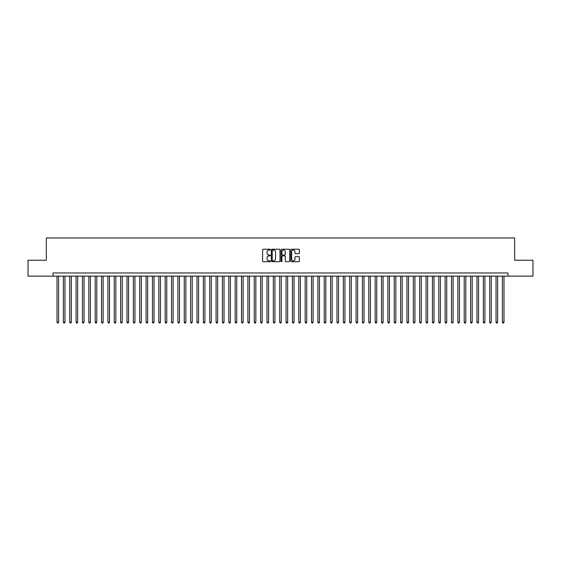 <?xml version="1.0" encoding="UTF-8"?>
<svg xmlns="http://www.w3.org/2000/svg" width="561" height="561" viewBox="0 0 561 561"><rect width="100%" height="100%" fill="white"/><g stroke="black" fill="none" stroke-linecap="round" stroke-linejoin="round"><path stroke-width="0.84" d="M270.318 249.652A0.435 0.435 0 0 0 269.883 249.217L263.249 249.217A0.624 0.624 0 0 0 262.625 249.841L262.625 261.082A0.624 0.624 0 0 0 263.249 261.707L269.883 261.707A0.435 0.435 0 0 0 270.318 261.272A0.435 0.435 0 0 0 269.883 260.83L269.021 260.83A1.999 1.999 0 0 1 267.022 258.831L267.022 257.899A1.999 1.999 0 0 1 269.021 255.9L269.883 255.9A0.435 0.435 0 0 0 270.318 255.458A0.435 0.435 0 0 0 269.883 255.024L269.021 255.024A1.999 1.999 0 0 1 267.022 253.025L267.022 252.092A1.999 1.999 0 0 1 269.021 250.094L269.883 250.094A0.435 0.435 0 0 0 270.318 249.652M298.754 253.621A0.624 0.624 0 0 0 299.378 252.997L299.378 249.841A0.624 0.624 0 0 0 298.754 249.217L291.383 249.217A0.624 0.624 0 0 0 290.759 249.841L290.759 261.082A0.624 0.624 0 0 0 291.383 261.707L298.754 261.707A0.624 0.624 0 0 0 299.378 261.082L299.378 257.275A0.624 0.624 0 0 0 298.754 256.65L295.598 256.65A0.624 0.624 0 0 0 294.974 257.275L294.974 259.161A1.669 1.669 0 0 1 293.305 260.83A1.669 1.669 0 0 1 291.636 259.161L291.636 251.763A1.669 1.669 0 0 1 293.305 250.094A1.669 1.669 0 0 1 294.974 251.763L294.974 252.997A0.624 0.624 0 0 0 295.598 253.621L298.754 253.621M53.022 276.138L28.05 276.138L28.05 260.234L46.346 260.234L46.346 237.962L514.654 237.962L514.654 260.234L532.95 260.234L532.95 276.138L507.978 276.138L507.978 272.962L53.022 272.962L53.022 276.138L507.978 276.138M279.953 249.841A0.624 0.624 0 0 0 279.329 249.217L271.959 249.217A0.624 0.624 0 0 0 271.335 249.841L271.335 261.082A0.624 0.624 0 0 0 271.959 261.707L279.329 261.707A0.624 0.624 0 0 0 279.953 261.082L279.953 249.841M281.671 249.217L289.041 249.217A0.624 0.624 0 0 1 289.665 249.841L289.665 261.082A0.624 0.624 0 0 1 289.041 261.707L285.886 261.707A0.624 0.624 0 0 1 285.261 261.082L285.261 256.524A0.624 0.624 0 0 0 284.637 255.9L282.548 255.9A0.624 0.624 0 0 0 281.924 256.524L281.924 261.272A0.435 0.435 0 0 1 281.482 261.707A0.435 0.435 0 0 1 281.047 261.272L281.047 249.841A0.624 0.624 0 0 1 281.671 249.217M272.646 250.094A0.435 0.435 0 0 0 272.211 250.529L272.211 260.395A0.435 0.435 0 0 0 272.646 260.83L273.551 260.83A1.999 1.999 0 0 0 275.549 258.831L275.549 252.092A1.999 1.999 0 0 0 273.551 250.094L272.646 250.094M285.261 251.791A1.669 1.669 0 0 0 283.593 250.122A1.669 1.669 0 0 0 281.924 251.791L281.924 254.399A0.624 0.624 0 0 0 282.548 255.024L284.637 255.024A0.624 0.624 0 0 0 285.261 254.399L285.261 251.791M57.005 276.138L57.005 322.21L58.589 322.21L58.589 276.138M58.589 322.21L58.113 323.038L57.481 323.038L57.005 322.21M63.365 276.138L63.365 322.21L64.957 322.21L64.957 276.138M64.957 322.21L64.48 323.038L63.842 323.038L63.365 322.21M69.725 276.138L69.725 322.21L71.317 322.21L71.317 276.138M71.317 322.21L70.84 323.038L70.202 323.038L69.725 322.21M76.093 276.138L76.093 322.21L77.684 322.21L77.684 276.138M77.684 322.21L77.201 323.038L76.569 323.038L76.093 322.21M82.453 276.138L82.453 322.21L84.045 322.21L84.045 276.138M84.045 322.21L83.568 323.038L82.93 323.038L82.453 322.21M88.813 276.138L88.813 322.21L90.405 322.21L90.405 276.138M90.405 322.21L89.928 323.038L89.29 323.038L88.813 322.21M95.181 276.138L95.181 322.21L96.773 322.21L96.773 276.138M96.773 322.21L96.296 323.038L95.658 323.038L95.181 322.21M101.541 276.138L101.541 322.21L103.133 322.21L103.133 276.138M103.133 322.21L102.656 323.038L102.018 323.038L101.541 322.21M107.908 276.138L107.908 322.21L109.493 322.21L109.493 276.138M109.493 322.21L109.016 323.038L108.385 323.038L107.908 322.21M114.269 276.138L114.269 322.21L115.861 322.21L115.861 276.138M115.861 322.21L115.384 323.038L114.746 323.038L114.269 322.21M120.629 276.138L120.629 322.21L122.221 322.21L122.221 276.138M122.221 322.21L121.744 323.038L121.106 323.038L120.629 322.21M126.996 276.138L126.996 322.21L128.581 322.21L128.581 276.138M128.581 322.21L128.104 323.038L127.473 323.038L126.996 322.21M133.357 276.138L133.357 322.21L134.949 322.21L134.949 276.138M134.949 322.21L134.472 323.038L133.834 323.038L133.357 322.21M139.717 276.138L139.717 322.21L141.309 322.21L141.309 276.138M141.309 322.21L140.832 323.038L140.194 323.038L139.717 322.21M146.084 276.138L146.084 322.21L147.676 322.21L147.676 276.138M147.676 322.21L147.199 323.038L146.561 323.038L146.084 322.21M152.445 276.138L152.445 322.21L154.037 322.21L154.037 276.138M154.037 322.21L153.56 323.038L152.922 323.038L152.445 322.21M158.812 276.138L158.812 322.21L160.397 322.21L160.397 276.138M160.397 322.21L159.92 323.038L159.289 323.038L158.812 322.21M165.172 276.138L165.172 322.21L166.764 322.21L166.764 276.138M166.764 322.21L166.287 323.038L165.649 323.038L165.172 322.21M171.533 276.138L171.533 322.21L173.125 322.21L173.125 276.138M173.125 322.21L172.648 323.038L172.01 323.038L171.533 322.21M177.9 276.138L177.9 322.21L179.485 322.21L179.485 276.138M179.485 322.21L179.008 323.038L178.377 323.038L177.9 322.21M184.26 276.138L184.26 322.21L185.852 322.21L185.852 276.138M185.852 322.21L185.375 323.038L184.737 323.038L184.26 322.21M190.621 276.138L190.621 322.21L192.213 322.21L192.213 276.138M192.213 322.21L191.736 323.038L191.098 323.038L190.621 322.21M196.988 276.138L196.988 322.21L198.58 322.21L198.58 276.138M198.58 322.21L198.103 323.038L197.465 323.038L196.988 322.21M203.348 276.138L203.348 322.21L204.94 322.21L204.94 276.138M204.94 322.21L204.463 323.038L203.825 323.038L203.348 322.21M209.709 276.138L209.709 322.21L211.301 322.21L211.301 276.138M211.301 322.21L210.824 323.038L210.193 323.038L209.709 322.21M216.076 276.138L216.076 322.21L217.668 322.21L217.668 276.138M217.668 322.21L217.191 323.038L216.553 323.038L216.076 322.21M222.436 276.138L222.436 322.21L224.028 322.21L224.028 276.138M224.028 322.21L223.551 323.038L222.913 323.038L222.436 322.21M228.804 276.138L228.804 322.21L230.389 322.21L230.389 276.138M230.389 322.21L229.912 323.038L229.281 323.038L228.804 322.21M235.164 276.138L235.164 322.21L236.756 322.21L236.756 276.138M236.756 322.21L236.279 323.038L235.641 323.038L235.164 322.21M241.525 276.138L241.525 322.21L243.116 322.21L243.116 276.138M243.116 322.21L242.64 323.038L242.001 323.038L241.525 322.21M247.892 276.138L247.892 322.21L249.484 322.21L249.484 276.138M249.484 322.21L249.007 323.038L248.369 323.038L247.892 322.21M254.252 276.138L254.252 322.21L255.844 322.21L255.844 276.138M255.844 322.21L255.367 323.038L254.729 323.038L254.252 322.21M260.613 276.138L260.613 322.21L262.204 322.21L262.204 276.138M262.204 322.21L261.728 323.038L261.096 323.038L260.613 322.21M266.98 276.138L266.98 322.21L268.572 322.21L268.572 276.138M268.572 322.21L268.095 323.038L267.457 323.038L266.98 322.21M273.34 276.138L273.34 322.21L274.932 322.21L274.932 276.138M274.932 322.21L274.455 323.038L273.817 323.038L273.34 322.21M279.708 276.138L279.708 322.21L281.292 322.21L281.292 276.138M281.292 322.21L280.816 323.038L280.184 323.038L279.708 322.21M286.068 276.138L286.068 322.21L287.66 322.21L287.66 276.138M287.66 322.21L287.183 323.038L286.545 323.038L286.068 322.21M292.428 276.138L292.428 322.21L294.02 322.21L294.02 276.138M294.02 322.21L293.543 323.038L292.905 323.038L292.428 322.21M298.796 276.138L298.796 322.21L300.387 322.21L300.387 276.138M300.387 322.21L299.904 323.038L299.272 323.038L298.796 322.21M305.156 276.138L305.156 322.21L306.748 322.21L306.748 276.138M306.748 322.21L306.271 323.038L305.633 323.038L305.156 322.21M311.516 276.138L311.516 322.21L313.108 322.21L313.108 276.138M313.108 322.21L312.631 323.038L311.993 323.038L311.516 322.21M317.884 276.138L317.884 322.21L319.475 322.21L319.475 276.138M319.475 322.21L318.999 323.038L318.36 323.038L317.884 322.21M324.244 276.138L324.244 322.21L325.836 322.21L325.836 276.138M325.836 322.21L325.359 323.038L324.721 323.038L324.244 322.21M330.611 276.138L330.611 322.21L332.196 322.21L332.196 276.138M332.196 322.21L331.719 323.038L331.088 323.038L330.611 322.21M336.972 276.138L336.972 322.21L338.564 322.21L338.564 276.138M338.564 322.21L338.087 323.038L337.449 323.038L336.972 322.21M343.332 276.138L343.332 322.21L344.924 322.21L344.924 276.138M344.924 322.21L344.447 323.038L343.809 323.038L343.332 322.21M349.699 276.138L349.699 322.21L351.291 322.21L351.291 276.138M351.291 322.21L350.807 323.038L350.176 323.038L349.699 322.21M356.06 276.138L356.06 322.21L357.652 322.21L357.652 276.138M357.652 322.21L357.175 323.038L356.537 323.038L356.06 322.21M362.42 276.138L362.42 322.21L364.012 322.21L364.012 276.138M364.012 322.21L363.535 323.038L362.897 323.038L362.42 322.21M368.787 276.138L368.787 322.21L370.379 322.21L370.379 276.138M370.379 322.21L369.902 323.038L369.264 323.038L368.787 322.21M375.148 276.138L375.148 322.21L376.74 322.21L376.74 276.138M376.74 322.21L376.263 323.038L375.625 323.038L375.148 322.21M381.515 276.138L381.515 322.21L383.1 322.21L383.1 276.138M383.1 322.21L382.623 323.038L381.992 323.038L381.515 322.21M387.875 276.138L387.875 322.21L389.467 322.21L389.467 276.138M389.467 322.21L388.99 323.038L388.352 323.038L387.875 322.21M394.236 276.138L394.236 322.21L395.828 322.21L395.828 276.138M395.828 322.21L395.351 323.038L394.713 323.038L394.236 322.21M400.603 276.138L400.603 322.21L402.188 322.21L402.188 276.138M402.188 322.21L401.711 323.038L401.08 323.038L400.603 322.21M406.963 276.138L406.963 322.21L408.555 322.21L408.555 276.138M408.555 322.21L408.078 323.038L407.44 323.038L406.963 322.21M413.324 276.138L413.324 322.21L414.916 322.21L414.916 276.138M414.916 322.21L414.439 323.038L413.801 323.038L413.324 322.21M419.691 276.138L419.691 322.21L421.283 322.21L421.283 276.138M421.283 322.21L420.806 323.038L420.168 323.038L419.691 322.21M426.051 276.138L426.051 322.21L427.643 322.21L427.643 276.138M427.643 322.21L427.166 323.038L426.528 323.038L426.051 322.21M432.419 276.138L432.419 322.21L434.004 322.21L434.004 276.138M434.004 322.21L433.527 323.038L432.896 323.038L432.419 322.21M438.779 276.138L438.779 322.21L440.371 322.21L440.371 276.138M440.371 322.21L439.894 323.038L439.256 323.038L438.779 322.21M445.139 276.138L445.139 322.21L446.731 322.21L446.731 276.138M446.731 322.21L446.254 323.038L445.616 323.038L445.139 322.21M451.507 276.138L451.507 322.21L453.092 322.21L453.092 276.138M453.092 322.21L452.615 323.038L451.984 323.038L451.507 322.21M457.867 276.138L457.867 322.21L459.459 322.21L459.459 276.138M459.459 322.21L458.982 323.038L458.344 323.038L457.867 322.21M464.228 276.138L464.228 322.21L465.819 322.21L465.819 276.138M465.819 322.21L465.342 323.038L464.704 323.038L464.228 322.21M470.595 276.138L470.595 322.21L472.187 322.21L472.187 276.138M472.187 322.21L471.71 323.038L471.072 323.038L470.595 322.21M476.955 276.138L476.955 322.21L478.547 322.21L478.547 276.138M478.547 322.21L478.07 323.038L477.432 323.038L476.955 322.21M483.316 276.138L483.316 322.21L484.907 322.21L484.907 276.138M484.907 322.21L484.431 323.038L483.799 323.038L483.316 322.21M489.683 276.138L489.683 322.21L491.275 322.21L491.275 276.138M491.275 322.21L490.798 323.038L490.16 323.038L489.683 322.21M496.043 276.138L496.043 322.21L497.635 322.21L497.635 276.138M497.635 322.21L497.158 323.038L496.52 323.038L496.043 322.21M502.411 276.138L502.411 322.21L503.995 322.21L503.995 276.138M503.995 322.21L503.519 323.038L502.887 323.038L502.411 322.21"/></g></svg>
